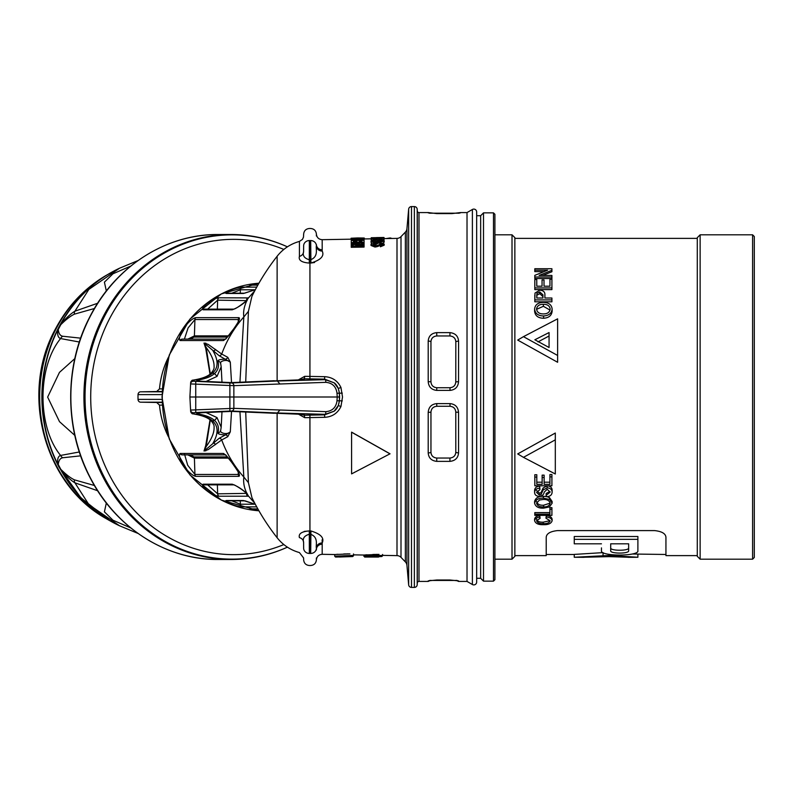 <?xml version="1.0" encoding="UTF-8"?>
<svg xmlns="http://www.w3.org/2000/svg" width="794" height="794" viewBox="0 0 794 794"><rect width="100%" height="100%" fill="white"/><g stroke="black" fill="none" stroke-linecap="round" stroke-linejoin="round"><path stroke-width="1.19" d="M483.506 581.139L493.481 581.139L493.481 212.861L483.506 212.861L483.506 581.139L480.658 578.29L480.658 215.71L476.658 215.71M493.481 212.861L494.91 214.281L494.91 579.719L493.481 581.139M512.011 234.806L514.859 237.654L514.859 556.346L512.011 559.194L512.011 234.806L494.91 234.806M551.909 279.21L551.919 289.612L534.809 289.612L534.819 279.498L536.774 279.498L536.774 286.197L542.054 286.197L542.054 279.945L544.009 279.945L544.009 286.197L549.954 286.197L549.954 279.21L551.909 279.21L551.909 287.924L534.819 287.924L534.819 279.498M536.774 279.498L536.784 286.197M544.009 279.945L544.019 286.197M552.128 309.035L552.138 311.119C551.711 315.526 548.862 317.908 543.592 318.255C538.084 318.116 535.087 315.734 534.59 311.109L534.6 309.025C535.126 304.707 538.054 302.484 543.394 302.375C548.694 302.484 551.602 304.707 552.128 309.035C551.651 313.352 548.813 315.665 543.592 315.962C538.134 315.853 535.136 313.541 534.6 309.025M517.708 340.08L557.616 362.272L517.708 340.08L523.464 336.656L557.616 355.454L557.616 318.841L523.464 336.656M551.919 301.799L551.909 299.894L551.919 301.799L534.809 301.799L534.987 293.085L539.731 290.187C543.314 290.415 545.031 291.944 544.892 294.773L544.892 298.018L551.909 298.018L551.909 299.894L534.819 299.894L534.819 295.011M544.892 294.773L544.902 298.018M551.909 275.449L551.919 278.535L534.809 278.535L534.819 275.349L547.602 270.188L534.819 270.188L534.819 268.739L551.909 268.739L551.909 270.278L539.116 275.449L551.909 275.449L551.909 277.007L534.819 277.007L534.819 275.349M543.95 271.637L534.809 271.637L534.819 268.739M551.909 268.739L551.919 271.727L542.739 275.449M752.593 234.806L700.139 234.806L700.139 559.194L752.593 559.194L752.593 234.806L754.3 236.523L754.3 557.477L752.593 559.194M369.002 556.663L364.635 557.051L363.781 555.036L379.006 554.391M377.656 554.391L375.701 554.411M374.967 554.42L372.793 554.48M367.027 554.778L365.468 554.897M339.693 556.683L335.564 557.051L334.711 556.197L334.711 554.53L349.936 553.884M348.586 553.875L346.631 553.894M345.896 553.914L343.723 553.964M337.956 554.272L336.388 554.391M335.564 557.051L352.665 556.534C335.058 557.08 335.058 557.08 352.665 556.534L353.519 555.76L353.519 554.42M351.246 239.133L356.01 239.054L356.198 239.629L360.089 240.006L363.87 239.54L364.069 238.637L351.246 238.865L351.246 240.274L356.01 240.195M351.583 432.135L351.593 473.889L351.583 432.135L390.033 453.801L351.593 473.889M371.026 244.344L371.026 245.485L374.967 247.033C378.023 246.606 379.711 245.852 380.048 244.76L380.812 244.641L380.812 243.5L382.053 244.095L380.237 244.83L380.405 245.634L384.187 244.046L380.644 242.825L378.083 243.192L374.937 245.088L373.17 244.324L375.631 243.45L375.473 242.785C372.455 242.954 370.977 243.47 371.026 244.344L374.967 245.892C378.023 245.465 379.711 244.711 380.048 243.619L380.812 243.5M380.237 244.83L380.405 246.765L384.187 245.187L384.187 244.046M374.967 243.56C377.994 243.232 379.691 242.666 380.048 241.862L380.048 240.731L382.053 241.058L380.237 241.604L380.405 242.2L384.187 241.019L380.644 240.165L374.937 241.813L373.17 241.267L375.473 240.165L371.026 241.287L374.967 242.418C377.994 242.091 379.691 241.525 380.048 240.731M371.026 241.287L371.026 242.428L372.098 243.282M382.956 243.033L384.187 242.15L384.187 241.019M380.237 241.604L380.405 243.331M379.085 239.907L381.884 239.857M376.952 239.768L379.085 239.728L379.085 238.766L381.884 238.716L381.884 239.758L384.018 239.719L384.018 238.389L371.195 238.617L371.195 239.977L373.329 239.937L373.329 238.865L376.952 238.805L377.011 240.9M373.329 240.006L376.952 239.947M351.246 246.17L351.246 247.301L364.069 247.073L364.069 245.128L355.643 245.286L364.069 243.599L364.069 242.904L351.246 243.143L351.246 243.798L359.543 243.649L351.246 245.306L351.246 246.17L364.069 245.932M351.246 243.798L351.246 244.939L353.151 244.909M361.826 245.167L364.069 244.741L364.069 243.599M359.136 242.001L361.935 241.952M353.38 242.101L356.992 242.041M316.389 549.994L316.389 549.458A5.697 5.34 0 0 1 322.195 544.227L322.195 542.947A5.697 5.29 0 0 0 316.399 548.128L316.389 549.458C316.389 563.373 316.389 563.373 316.389 549.458L316.399 548.128C315.546 545.607 318.89 537.488 310.841 534.352L309.134 534.322C304.301 535.712 302.454 538.431 303.606 542.481C303.626 563.105 303.626 563.105 303.606 542.481A5.697 5.151 -0.1 0 0 299.417 537.617C299.427 557.527 299.427 557.527 299.417 537.617C298.365 533.737 301.66 531.514 309.293 530.928L310.92 530.968C320.776 533.965 324.538 537.955 322.195 542.947L322.185 554.311L334.711 554.53M353.519 555.691L353.519 554.857L363.781 555.036M363.781 556.197L382.589 555.373L397 555.621L397 238.379L384.018 238.607M316.389 235.997L316.389 234.091C316.796 237.535 318.731 239.401 322.185 239.689L351.077 239.183M364.238 238.954L371.195 238.825M322.185 239.689L322.195 251.053C324.557 256.005 320.796 259.995 310.92 263.032L309.293 263.072C301.651 262.486 298.365 260.263 299.417 256.383L299.427 241.426L302.425 239.421L303.497 237.108L303.645 234.101C304.042 230.697 305.938 228.831 309.352 228.493L310.682 228.493C314.096 228.831 315.992 230.687 316.389 234.091M299.775 379.86L304.281 378.778C305.025 379.363 303.248 379.74 298.951 379.909L277.384 381.011L325.232 379.661L334.205 382.857L324.607 379.135L304.281 378.778L304.737 376.316L324.686 376.684C332.21 377.11 337.639 380.713 340.954 387.492L342.512 397L340.954 406.508C337.639 413.287 332.21 416.89 324.686 417.316L304.737 417.684L298.316 414.091M277.126 380.624L277.126 256.264A42.757 42.757 0 0 1 299.427 241.426M205.477 381.725L217.01 376.406L221.179 366.848L221.992 382.42M239.024 317.669C241.852 319.387 229.218 336.904 223.461 340.557L180.099 340.557C176.715 336.894 188.208 319.406 195.652 317.669L239.024 317.669A2.848 2.581 90 0 0 238.299 319.555L194.927 319.555L188.099 327.922L184.536 338.691M210.023 374.192L205.735 348.497L203.998 343.087L208.137 344.358L221.705 354.045L227.769 357.32L230.3 362.153L219.194 355.742L204.068 343.038L206.172 347.435L210.311 373.964M239.937 382.222L243.837 316.955C243.073 311.784 244.135 306.256 247.033 300.37C242.12 304.827 237.188 307.973 232.205 309.809L203.294 309.809C198.966 308.866 213.497 297.641 218.955 297.79L248.472 297.909L254.735 290.822M255.321 289.711L243.43 293.482L226.568 293.482C221.774 293.105 237.585 286.684 242.259 287.13L256.72 287.13M249.852 285.145A2.848 2.581 90 0 1 250.358 285.086L257.584 285.086A2.848 2.581 90 0 0 257.077 285.145L249.852 285.145L258.864 283.319M428.204 452.908L428.204 412.364C428.661 407.084 431.509 404.166 436.76 403.6L450.019 403.6C455.25 404.166 458.088 407.064 458.535 412.304L458.555 452.848C458.108 457.959 455.23 460.798 449.93 461.374L436.76 461.374C431.479 460.798 428.621 457.979 428.204 452.908A2.848 0.863 0 0 0 430.953 452.272L430.953 412.195C431.261 408.632 433.196 406.657 436.76 406.28L450.019 406.28C453.543 406.647 455.468 408.592 455.786 412.136L455.806 452.213C455.508 455.696 453.543 457.642 449.93 458.049L436.76 458.049C433.177 457.652 431.241 455.726 430.953 452.272M449.94 332.626C455.27 333.212 458.148 336.061 458.575 341.172L458.535 381.696C458.078 386.946 455.24 389.844 450.019 390.4L436.76 390.4C431.499 389.824 428.651 386.906 428.204 381.636L428.204 341.092C428.631 336.021 431.489 333.192 436.76 332.626L449.94 332.626L449.94 335.951C453.563 336.358 455.528 338.313 455.825 341.807L455.786 381.864C455.468 385.398 453.553 387.353 450.019 387.72L436.76 387.72C433.206 387.343 431.271 385.378 430.953 381.805L430.953 341.728C431.241 338.284 433.177 336.358 436.76 335.951L449.94 335.951M458.634 213.249L460.47 212.574L451.975 213.596L436.76 213.596L428.204 212.574L418.994 212.574L418.994 581.426L428.204 581.426L428.204 580.88L436.76 580.007L449.98 580.007L458.535 580.88L458.535 581.426L467.021 581.426L472.39 584.523A2.848 2.848 0 0 0 476.658 582.052L476.658 211.948A2.848 2.848 0 0 0 472.39 209.477L472.39 584.523M460.47 212.574L467.021 212.574L467.021 581.426M401 236.642L401 557.358L405.367 561.884L405.367 232.116L401 236.642A5.697 5.697 0 0 1 397 238.379M418.994 212.574A1.707 1.707 0 0 1 417.287 210.956L417.197 209.288A2.848 2.848 0 0 0 414.359 206.589L411.491 206.589A2.848 2.848 0 0 0 408.652 209.189L406.945 228.652L406.945 565.348L408.652 584.811A2.848 2.848 0 0 0 411.491 587.411L414.359 587.411A2.848 2.848 0 0 0 417.197 584.712L417.287 583.044A1.707 1.707 0 0 1 418.994 581.426M467.021 212.574L472.39 209.477M428.204 212.574A2.848 2.848 0 0 1 430.04 213.239M429.465 213.199L459.21 213.199M406.945 228.652A5.697 5.697 0 0 1 405.367 232.116M406.945 565.348A5.697 5.697 0 0 0 405.367 561.884M401 557.358A5.697 5.697 0 0 0 397 555.621M162.244 405.119L159.495 405.099L156.696 402.489L140.558 402.181A2.848 2.581 90 0 1 138.027 399.392A105.463 95.588 -90 0 1 137.997 397A105.463 95.588 -90 0 1 138.027 394.608A2.848 2.581 90 0 1 140.558 391.819L156.696 391.511L159.495 388.901L162.244 388.881M205.477 412.275L217.01 417.594L221.179 427.152L221.992 411.58M215.541 349.39A2.848 2.62 130 0 1 213.08 350.958C218.598 360.615 218.38 368.029 212.425 373.2L210.569 373.746C213.189 370.947 214.36 368.634 214.072 366.788C214.32 361.429 211.69 354.978 206.172 347.435A2.848 2.501 -22.1 0 1 205.735 348.497M375.959 237.664L384.018 237.505L371.195 237.743L376.624 237.743L371.195 238.468L384.018 237.505M379.105 556.544A0.854 0.854 0 0 1 378.321 557.051L368.178 557.041L381.815 556.544L382.599 555.76M106.456 518.77C43.739 484.439 19.87 393.258 55.362 329.123C67.55 306.057 84.581 288.093 106.456 275.23A137.471 124.589 -90 0 0 56.374 328.269A137.471 124.589 -90 0 0 106.456 518.77L109.671 520.626L80.78 497.689L58.825 466.783L57.654 463.904C57.247 458.932 58.23 456.113 60.592 455.438L79.331 451.985M94.426 308.499L74.418 314.156C70.587 315.952 66.051 319.456 60.801 324.667L58.27 329.49C58.657 333.559 60.185 335.822 62.855 336.259L80.641 338.155M103.647 315.764A162.482 147.257 90 0 0 231.173 559.482A162.482 147.257 90 0 0 286.862 547.413L287.408 547.165A162.135 146.95 90 0 1 121.224 503.535A162.135 146.95 90 0 1 104.729 315.933A162.135 146.95 90 0 1 287.408 246.835L286.862 246.587A162.482 147.257 90 0 0 231.173 234.518A162.482 147.257 90 0 0 103.647 315.764M159.495 405.099A82.149 74.457 90 0 0 168.596 437.077M168.596 356.923A82.149 74.457 90 0 0 159.495 388.901M130.762 266.079L113.006 273.771L104.411 282.158L106.336 291.001M74.418 314.156A4.566 4.01 -125.3 0 1 74.914 311.188L88.839 289.433L119.497 268.233L138.007 260.581M60.801 324.667A4.566 1.975 -143.2 0 1 60.791 324.111C66.259 317.848 70.964 313.551 74.914 311.188L97.652 303.248M79.331 342.016L60.592 338.562C58.23 337.887 57.257 335.068 57.654 330.096L60.791 324.111A139.843 126.742 90 0 1 118.574 268.68L119.497 268.233M62.855 336.259A4.566 4.446 123.6 0 0 60.592 338.562C37.01 367.354 37.278 427.063 60.592 455.438A4.566 4.446 -123.6 0 0 62.855 457.741C60.185 458.168 58.667 460.431 58.27 464.51L60.801 469.333C66.031 474.524 70.567 478.028 74.418 479.844L94.426 485.501M74.805 358.62L59.461 372.386L47.64 397.109L59.5 421.664L74.805 435.38M80.641 455.845L62.855 457.741M97.652 490.752L74.914 482.812C70.974 480.459 66.259 476.152 60.791 469.889L58.825 466.783A139.575 126.494 -90 0 1 58.825 327.217A139.575 126.494 -90 0 1 109.671 273.374A139.575 126.494 -90 0 1 114.128 270.913M74.418 479.844A4.566 4.01 125.3 0 0 74.914 482.812L88.908 504.647L119.487 525.757L138.007 533.429M106.336 502.999L104.411 511.852L112.996 520.229L130.762 527.921M58.27 329.49A4.566 3.474 -165.2 0 0 57.654 330.096A139.843 126.742 90 0 0 57.654 463.904A4.566 3.474 165.2 0 0 58.27 464.51M60.801 469.333A4.566 1.975 143.2 0 0 60.791 469.889A139.843 126.742 90 0 0 118.574 525.32L119.497 525.767M353.519 555.284L352.665 556.217C330.641 557.11 330.641 557.11 352.665 556.217L353.519 555.373L353.519 553.944M334.711 556.197L353.519 555.373M382.599 555.691L381.745 556.217C359.712 557.11 359.712 557.11 381.745 556.217L381.745 556.534M368.178 557.041L381.815 556.544M378.758 237.704L381.884 237.644L378.758 237.803M361.935 239.113L358.144 239.193L361.935 238.944M357.667 238.349L353.211 238.2L357.667 237.982M376.396 237.595L383.681 237.475M351.246 242.597L353.38 242.557L353.38 240.959L356.992 240.9L356.992 242.339L359.136 242.299L359.136 240.86L361.935 240.81L361.935 242.369L364.069 242.329L364.069 240.304L351.246 240.532L351.246 243.143M357.578 237.942L351.077 238.24L357.637 238.547L364.238 238.011L357.578 237.942M386.251 238.567L390.231 237.942L392.057 238.468M351.593 432.214L390.013 453.86M298.316 379.909L304.737 376.316M299.775 414.14L304.281 415.222L324.607 414.865L334.056 411.272L338.284 405.585L339.395 400.791L339.395 393.209L337.003 393.228C336.08 386.549 332.358 382.926 325.848 382.341A2.848 0.645 89 0 0 325.232 379.661L324.607 379.135L324.686 376.684M338.304 388.445L340.954 387.492M192.614 413.743A2.848 2.66 -81.2 0 0 193.2 413.902C191.979 412.761 193.031 415.758 190.649 411.183L190.59 410.071L233.863 408.344L325.848 411.659C332.358 411.074 336.08 407.451 337.003 400.772L337.222 397L339.614 397L339.405 393.209L338.284 388.415L334.205 382.857C336.894 384.753 338.621 388.206 339.405 393.209L342.293 393.119M338.304 405.555L340.954 406.508M337.003 400.772L339.405 400.791C338.631 405.794 336.904 409.247 334.205 411.143L325.232 414.339L324.607 414.865L324.686 417.316M325.848 411.659A2.848 0.645 91 0 1 325.232 414.339L277.384 412.989L298.951 414.091C303.248 414.26 305.025 414.637 304.281 415.222L304.737 417.684M210.311 420.036L206.172 446.565L204.078 451.052L219.194 438.258L225.496 434.894A2.848 2.382 -112.4 0 1 227.769 436.68L221.705 439.955L208.157 449.632L204.018 450.982L205.735 445.503L210.023 419.808M215.541 444.61A2.848 2.62 -130 0 0 213.08 443.042C218.598 433.385 218.38 425.971 212.425 420.8L210.569 420.254C207.423 417.396 201.626 415.272 193.2 413.902L193.2 413.902A2.848 2.66 -81.2 0 0 193.776 413.922C202.401 415.262 208.614 417.555 212.425 420.8L214.578 420.492C218.052 423.639 219.194 427.718 218.003 432.73C217.665 433.99 220.166 434.715 225.496 434.894L230.3 431.847L227.769 436.68M210.569 420.254C213.189 423.053 214.36 425.366 214.072 427.212C214.32 432.571 211.69 439.022 206.172 446.565A2.848 2.501 22.1 0 0 205.735 445.503M221.179 366.858L220.663 363.394A2.848 2.779 166.6 0 0 218.003 361.27C217.665 360.01 220.166 359.285 225.496 359.106A2.848 2.382 112.4 0 0 227.769 357.32M302.842 379.621L298.812 379.889A2.848 1.082 88.3 0 1 298.951 379.909M298.812 379.889L231.828 382.609L205.328 381.716L196.743 380.753L197.259 380.197C205.368 378.867 211.144 376.634 214.578 373.508C218.062 370.351 219.204 366.272 218.003 361.27M198.55 381.18A2.848 2.839 177 0 0 196.723 380.405M199.175 381.259A2.848 2.67 -99.4 0 0 197.259 380.197M231.53 382.599L230.3 362.153C226.727 358.58 218.965 361.349 220.732 363.91M217.01 417.594L214.578 420.492C211.144 417.356 205.368 415.133 197.259 413.803L196.743 413.247L205.328 412.284L231.828 411.391L302.842 414.379M196.723 413.595A2.848 2.839 3 0 0 198.55 412.82M197.259 413.803A2.848 2.67 -80.6 0 0 199.175 412.741M218.003 432.73A2.848 2.779 13.4 0 0 220.663 430.606L221.179 427.152M220.732 430.09C218.965 432.641 226.727 435.42 230.3 431.847L231.53 411.401M339.405 400.791L339.624 397L339.395 400.791L342.293 400.881M217.01 376.406L214.578 373.508L212.425 373.2C208.614 376.445 202.401 378.738 193.776 380.078L193.577 381.229A2.848 2.848 -177 0 0 190.59 383.929L189.905 397L337.222 397L337.003 393.228M325.848 382.341L233.863 385.656L190.59 383.929L190.649 382.817L190.59 383.929M193.577 381.229L229.883 382.946L229.883 411.054L195.741 412.533L193.577 412.771L193.776 413.922M229.883 382.946L231.689 382.956A2.848 2.283 87.5 0 1 233.863 385.656L233.863 408.344A2.848 2.283 92.5 0 1 231.689 411.044L229.883 411.054M195.741 381.467L195.741 412.533M189.905 397L190.59 410.071A2.848 2.848 -3 0 0 193.577 412.771M193.637 380.127A2.848 2.839 -177 0 0 190.649 382.817C193.031 378.242 191.979 381.239 193.2 380.098L193.2 380.098A2.848 2.66 -98.8 0 0 192.614 380.257M190.649 411.183A2.848 2.839 -3 0 0 193.637 413.873M193.776 380.078A2.848 2.66 -98.8 0 0 193.2 380.098C201.626 378.728 207.423 376.604 210.569 373.746L210.569 373.746M247.867 297.79A2.848 2.581 90 0 0 246.557 300.172L248.472 297.909L246.438 300.718C239.937 305.968 235.719 308.777 233.793 309.144L233.873 309.134M246.547 300.618L217.645 300.172L207.661 309.134M255.073 289.78L240.364 289.78L231.798 293.214M239.024 476.331L195.652 476.331C188.218 474.613 176.705 457.086 180.099 453.443L223.461 453.443C229.228 457.106 241.842 474.594 239.024 476.331A2.848 2.581 -90 0 1 238.299 474.445L194.927 474.445L187.692 465.234L184.407 453.761M218.955 496.21C213.497 496.349 198.957 485.134 203.294 484.191L232.205 484.191C237.198 486.037 242.14 489.183 247.033 493.63L248.472 496.081L246.557 493.828A2.848 2.581 -90 0 0 247.867 496.21L218.955 496.21A2.848 2.581 -90 0 1 217.645 493.828L246.547 493.382M207.661 484.866L217.645 493.828L217.367 484.866M254.735 503.178L248.472 496.081L247.867 496.21M233.873 484.866L233.793 484.856C233.059 484.003 241.852 488.906 246.448 493.292L247.033 493.63C244.224 488.181 243.153 482.653 243.837 477.045L239.937 411.778M256.72 506.87L242.259 506.87C237.595 507.316 221.764 500.895 226.568 500.518L243.43 500.518L255.321 504.289M231.798 500.786L240.364 504.22L255.073 504.22M258.864 510.681L249.852 508.855L257.584 508.914A2.848 2.581 -90 0 1 257.077 508.855M227.372 337.073L193.925 337.073L190.659 339.117M187.86 339.117L194.411 335.882L228.384 335.882M190.659 454.883L193.925 456.927L227.372 456.927M228.384 458.118L194.411 458.118L187.86 454.883M219.194 355.742A2.848 2.61 126 0 0 221.705 354.045A114.018 103.339 90 0 1 243.837 316.955L248.413 311.367L245.713 381.954M251.887 296.42L248.413 311.367M245.713 412.046L248.413 482.633L251.936 497.669M219.194 438.258A2.848 2.61 -126 0 1 221.705 439.955A114.018 103.339 90 0 0 243.837 477.045L248.413 482.633M322.195 542.898L322.126 539.821M316.389 557.974L316.389 559.909C315.992 563.313 314.096 565.169 310.682 565.507L309.352 565.507C305.938 565.169 304.042 563.303 303.645 559.899L303.616 557.974L299.427 552.574C290.406 550.014 282.972 545.071 277.126 537.736L277.126 413.376M309.273 530.928L304.231 531.404M303.606 542.481L303.645 548.247C303.655 563.77 303.655 563.77 303.645 548.247A5.697 5.29 -0 0 0 309.342 553.438C309.352 569.506 309.352 569.506 309.342 553.438L309.293 530.928M299.417 256.383A5.697 5.151 -179.9 0 0 303.606 251.519C303.626 230.895 303.626 230.895 303.606 251.519L303.606 251.232M303.606 251.222L303.606 248.204M310.107 263.042L310.117 240.562L309.342 240.562C309.352 224.494 309.352 224.494 309.342 240.562A5.697 5.29 0 0 0 303.645 245.753C303.655 230.23 303.655 230.23 303.645 245.753L303.606 251.519C302.454 255.579 304.301 258.308 309.134 259.678L310.841 259.648C318.91 256.472 315.536 248.413 316.399 245.872L316.389 244.542C316.389 230.617 316.389 230.617 316.389 244.542L316.399 245.753L316.389 244.542A5.697 5.34 180 0 0 322.195 249.773M309.293 263.072L309.342 240.562L310.692 240.562C310.682 224.494 310.682 224.494 310.692 240.562A5.697 5.29 -0 0 1 316.399 245.753L316.399 245.872A5.697 5.29 -0 0 0 322.195 251.053M310.94 263.032L314.603 262.496M310.92 263.032L310.692 240.562M316.399 548.247A5.697 5.29 0 0 1 310.692 553.438C310.682 569.506 310.682 569.506 310.692 553.438L310.92 530.968M429.653 580.444L457.086 580.444M455.786 412.136L458.535 412.304M450.019 403.6L450.019 406.28M455.806 452.213A2.848 0.863 0.1 0 0 458.555 452.848M449.93 458.049L449.93 461.374M428.204 412.364L430.953 412.195M450.019 387.72L450.019 390.4M458.535 381.696L455.786 381.864M458.575 341.172A2.848 0.863 -179.9 0 0 455.825 341.807M430.953 381.805L428.204 381.636M430.953 341.728A2.848 0.863 180 0 0 428.204 341.092M459.25 213.159A2.848 2.848 -0.1 0 1 460.47 212.881M428.204 212.881A2.848 2.848 0 0 1 429.425 213.149M231.689 382.956L277.384 381.011L279.677 383.661M279.677 410.339L277.384 412.989L231.689 411.044M390.231 238.498L390.231 237.942M351.077 239.381L351.077 238.24M364.238 239.153L364.238 238.011M356.01 240.403L356.01 239.262M356.198 240.443L356.198 239.629M363.87 240.314L363.87 239.54M364.069 240.254L364.069 239.113L364.069 240.254M356.992 243.033L356.992 242.339M361.935 242.944L361.935 242.369M353.38 243.103L353.38 242.557M359.136 242.994L359.136 242.299M364.069 242.904L364.069 242.329M376.942 238.518L376.942 238.002M384.018 238.389L384.018 237.763L384.018 238.389M371.195 240.929L371.195 239.977M379.085 240.264L379.085 239.728M384.018 240.681L384.018 239.719M380.405 242.835L380.405 242.2M375.631 241.753L375.631 240.632M380.812 241.565L380.812 240.632M381.596 241.436L381.596 240.701M380.405 246.765L380.405 245.634M375.631 244.592L375.631 243.45M374.967 247.033L374.967 245.892M380.048 244.76L380.048 243.619M381.596 244.602L381.596 243.599M382.599 555.284L382.599 554.45M610.695 549.656L610.695 547.89C609.961 551.026 629.404 551.016 628.649 547.89L628.649 550.738C629.404 553.865 609.961 553.875 610.695 550.738L610.695 543.811L628.649 543.811L628.649 549.656M536.585 501.49C537.32 504.19 539.662 505.431 543.622 505.222L549.379 503.376M550.044 310.097L543.374 306.295L537.062 309.104M538.024 341.886L549.061 336.001L549.061 347.504L534.858 339.772L549.061 332.557L549.061 347.504M574.261 554.549L574.261 557.259L609.107 555.472L637.89 557.259L628.074 557.328M574.261 557.259L584.076 557.328M628.649 557.259L609.107 556.624L583.501 557.259M637.89 539.354L637.89 536.506L574.261 536.506L574.261 539.354L637.89 539.354L637.89 550.738C639.339 556.465 600.046 556.475 601.455 550.738L601.455 547.89M574.261 539.354L574.261 543.811L601.455 543.811M542.927 298.018L542.927 296.609L539.801 293.711L536.933 295.12L536.784 298.018L542.937 298.018L542.937 294.822L539.801 291.964L536.933 293.353L536.774 298.018M543.622 505.222L543.622 506.89C547.284 506.999 549.458 505.778 550.143 503.237C549.428 500.587 547.155 499.327 543.334 499.456L539.463 500.022L536.585 503.207C537.32 505.877 539.662 507.108 543.622 506.89M543.622 313.908C547.503 313.868 549.686 312.241 550.173 309.045C549.686 305.839 547.413 304.261 543.374 304.301C539.384 304.251 537.111 305.819 536.555 309.015C537.072 312.389 539.424 314.027 543.622 313.908M543.374 306.295L543.374 304.301M574.261 554.411L603.043 552.624M637.89 554.549L637.89 557.259M632.49 554.014L665.938 554.48M542.927 296.609L542.937 294.822M539.801 293.711L539.801 291.964M536.933 295.12L536.933 293.353M549.924 476.866L551.899 476.866L551.909 485.789L534.828 485.789L534.828 477.065L536.804 477.065L536.804 484.33L542.153 484.33L542.153 477.452L544.128 477.452L544.128 484.33L549.924 484.33L549.914 474.544L551.919 474.544L551.899 476.866M549.517 499.456L552.128 503.227L549.448 506.909L543.592 508.15C538.54 508.339 535.543 506.701 534.6 503.227C535.493 499.744 538.421 498.046 543.384 498.116L549.517 499.456L549.527 497.659L552.138 501.51L552.128 503.227M536.585 520.695C537.29 522.819 539.503 523.792 543.245 523.623C547.006 523.841 549.309 522.889 550.143 520.785L545.925 518.145L546.371 516.993C549.795 517.36 551.721 518.611 552.128 520.755C551.205 523.564 548.247 524.874 543.245 524.685C538.372 524.834 535.484 523.484 534.6 520.656C534.918 518.72 536.615 517.549 539.692 517.142L540.128 518.284L536.585 520.695M555.314 433.365L555.314 439.836L523.464 457.344L517.708 453.92L555.314 433.038L517.708 453.92M523.464 457.344L555.314 473.988L555.314 439.836M549.954 286.197L549.954 279.21M542.054 286.197L542.054 279.945M557.616 355.454L557.616 361.935M700.139 559.194L697.291 556.346L697.291 237.654L700.139 234.806M549.924 509.272L551.909 509.272L551.909 515.356L534.819 515.356L534.819 514.184L549.924 514.184L549.914 507.634L551.919 507.634L551.909 509.272M543.076 489.997L547.155 487.844C550.371 488.112 552.029 489.57 552.128 492.211C551.909 495.059 549.994 496.558 546.371 496.716L546.153 495.357L550.153 492.091L547.205 489.273L544.188 492.101C543.84 494.612 542.203 496.042 539.275 496.379C536.287 496.19 534.729 494.89 534.6 492.469C534.749 489.858 536.446 488.439 539.692 488.211L539.91 489.64L536.575 492.419L539.315 495.009L541.061 494.563L543.076 489.997L543.076 488.022L547.155 485.809L547.155 487.844M534.828 485.789L534.809 474.743L536.813 474.743L536.813 482.206L542.143 482.206L542.143 475.14L544.138 475.14L544.138 482.206L549.914 482.206L549.914 474.544M549.914 482.206L549.924 484.33M544.138 482.206L544.128 484.33M544.138 475.14L544.128 477.452M542.143 475.14L542.153 477.452M542.143 482.206L542.153 484.33M536.813 482.206L536.804 484.33M536.813 474.743L536.804 477.065M534.809 474.743L534.828 477.065M551.919 474.544L551.909 485.789M534.6 503.227L534.59 501.5C535.464 497.967 538.392 496.23 543.384 496.3L543.384 498.116M543.384 496.3L546.341 496.548M547.026 496.687L549.527 497.659M536.585 519.216C537.29 521.36 539.503 522.343 543.245 522.174L543.245 523.623M534.6 520.656L534.59 519.177C534.908 517.222 536.605 516.031 539.702 515.614L540.128 518.284M539.702 515.614L539.692 517.142M545.925 518.145L546.361 515.465C549.805 515.842 551.731 517.112 552.138 519.276L552.128 520.755M546.361 515.465L546.371 516.993M543.245 522.174L549.379 520.814M534.809 289.612L534.819 287.924M551.919 289.612L551.909 287.924M543.592 318.255L543.592 315.962M514.859 555.621L546.212 555.621L546.212 537.24C546.55 533.568 550.351 531.355 557.616 530.591L654.534 530.591C661.789 531.355 665.59 533.568 665.938 537.24L665.938 555.621L697.291 555.621M551.919 299.864L551.909 298.018M534.809 301.799L534.819 299.894M551.919 271.727L551.909 270.278M534.809 271.637L534.819 270.188M534.809 278.535L534.819 277.007M551.919 278.535L551.909 277.007M534.819 515.356L534.809 512.616L549.914 512.616L549.914 507.634M549.914 512.616L549.924 514.184M534.809 512.616L534.819 514.184M551.919 507.634L551.909 515.356M536.585 490.494L539.315 493.124L541.051 492.677L543.076 488.022M541.051 492.677L541.061 494.563M539.315 493.124L539.315 495.009M534.6 492.469L534.59 490.543C534.729 487.883 536.426 486.424 539.702 486.186L539.91 489.64M539.702 486.186L539.692 488.211M549.875 491.446L546.143 493.481L546.153 495.357M547.155 485.809C550.391 486.097 552.058 487.595 552.138 490.285L552.128 492.211M309.938 259.658L309.928 378.917M309.928 415.083L309.938 534.342M258.923 283.22A114.018 103.339 90 0 0 162.254 397A114.018 103.339 90 0 0 258.923 510.78L221.328 500.091L189.965 474.941L169.231 438.903L161.986 397L169.231 355.097L189.965 319.059L221.328 293.909L258.923 283.22M408.652 209.189L408.652 584.811M411.491 206.589L411.491 587.411M414.359 206.589L414.359 587.411M417.197 209.288L417.197 584.712M417.287 210.956L417.287 583.044M162.006 394.608L138.027 394.608M90.576 315.764A162.482 147.257 90 0 0 218.102 559.482C166.035 560.008 115.19 527.375 89.921 477.333C64.135 428.403 64.304 364.615 90.347 315.843C115.745 266.248 166.333 234.002 218.102 234.518A162.482 147.257 90 0 0 90.576 315.764M283.845 249.435A157.649 142.87 90 0 0 109.85 318.176A157.649 142.87 90 0 0 124.618 498.96A157.649 142.87 90 0 0 283.845 544.565M378.321 557.051L364.635 557.051M197.934 381.08A2.848 2.839 177 0 0 196.743 380.753M196.743 413.247A2.848 2.839 3 0 0 197.934 412.92M225.198 339.167A2.848 2.581 90 0 0 223.461 340.557M195.652 317.669A2.848 2.581 90 0 0 194.927 319.555L194.411 335.882A1.707 1.548 90 0 1 193.925 337.073M182.352 339.117A2.848 2.581 90 0 0 180.099 340.557M203.294 309.809A2.848 2.581 90 0 1 204.961 309.134L233.813 309.134A2.848 2.581 90 0 0 232.205 309.809M217.367 309.134L217.645 300.172A2.848 2.581 -90 0 1 218.955 297.79M226.568 293.482A2.848 2.581 90 0 1 227.65 293.214L244.512 293.214A2.848 2.581 90 0 0 244.512 293.214L244.512 293.214A2.848 2.581 90 0 0 243.43 293.482M240.254 293.214L240.364 289.78A2.848 2.581 -90 0 1 242.259 287.13M182.352 454.883A2.848 2.581 -90 0 1 180.099 453.443M195.652 476.331A2.848 2.581 -90 0 1 194.927 474.445L194.411 458.118A1.707 1.548 -90 0 0 193.925 456.927M225.198 454.833A2.848 2.581 -90 0 1 223.461 453.443M232.205 484.191A2.848 2.581 -90 0 0 233.813 484.866L204.961 484.866A2.848 2.581 -90 0 1 203.294 484.191M255.35 504.339L245.118 500.855L227.65 500.786A2.848 2.581 -90 0 1 226.568 500.518M242.259 506.87A2.848 2.581 -90 0 1 240.364 504.22L240.254 500.786M244.512 500.786A2.848 2.581 -90 0 1 243.43 500.518M250.249 508.904L250.358 508.914A2.848 2.581 -90 0 1 249.852 508.855M205.904 343.187L204.822 343.187M204.822 450.813L205.904 450.813M156.696 402.489L162.105 402.538M162.105 391.462L156.696 391.511M162.095 402.181L140.558 402.181M138.027 399.392L162.006 399.392M140.558 391.819L162.095 391.819M238.299 319.555L238.23 321.818M238.23 472.182L238.299 474.445M310.107 530.958L310.117 553.438L309.342 553.438M310.692 553.438L310.117 553.438M457.126 580.513A2.848 2.839 0.2 0 0 458.535 580.88M428.204 580.88A2.848 2.839 -0 0 0 429.614 580.513M436.76 403.6L436.76 406.28M436.76 458.049L436.76 461.374M436.76 387.72L436.76 390.4M436.76 332.626L436.76 335.951M603.043 552.753L603.043 555.472M609.107 554.401L609.107 555.472M536.784 296.648L536.774 294.852M542.193 490.474L542.322 491.982M483.506 212.861L480.658 215.71M697.291 238.379L514.859 238.379M218.102 559.482L231.173 559.482M218.102 234.518L231.173 234.518M106.456 275.23L118.574 268.68M109.671 520.626L118.574 525.32M352.734 556.544L339.465 557.021M340.735 556.922L343.584 556.753M347.345 556.604L348.08 556.584M197.905 381.1L231.6 382.599L274.258 380.733M197.905 412.9L231.6 411.401L274.258 413.267M225.714 339.117L233.922 328.567C240.374 319.079 238.309 320.955 238.825 320.379L238.815 320.439M182.342 339.117L225.278 339.117M247.083 300.618L247.291 299.785L246.438 300.718M244.512 293.214L255.35 289.661M182.342 454.883L225.278 454.883M225.704 454.883L231.57 462.197C241.475 476.112 237.863 472.47 238.825 473.621L238.815 473.552M246.448 493.282L247.291 494.215L247.083 493.372M250.358 508.914L257.584 508.914M251.926 497.659L251.877 497.56A228.037 228.037 0 0 0 277.126 537.736M322.185 554.311C318.731 554.599 316.796 556.465 316.389 559.909M456.332 580.384L458.535 581.426M430.408 580.384L428.204 581.426M277.126 256.264A228.037 228.037 0 0 0 251.877 296.44M546.212 554.48L574.658 554.48M512.011 559.194L494.91 559.194M480.658 578.29L476.658 578.29"/></g></svg>
